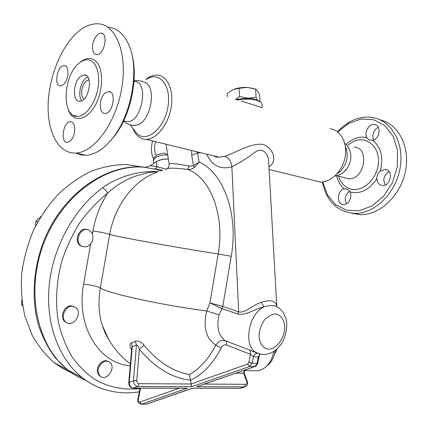 <?xml version="1.0" encoding="UTF-8"?>
<svg xmlns="http://www.w3.org/2000/svg" width="428" height="428" viewBox="0 0 428 428"><rect width="100%" height="100%" fill="white"/><g stroke="black" fill="none" stroke-linecap="round" stroke-linejoin="round"><path stroke-width="0.64" d="M109.268 142.16L115.111 135.285C130.674 114.95 138.474 78.174 131.974 54.854M108.134 27.264C117.433 27.991 124.543 34.374 129.465 46.406C139.25 69.983 131.621 113.527 113.762 136.676C104.732 148.489 95.487 154.69 86.028 155.278L80.833 154.856L75.997 153.106M76.639 33.058C60.225 48.161 48.476 78.998 48.107 106.026C47.674 133.065 58.925 153.823 75.719 153.042C93.882 152.587 115.721 123.478 121.67 88.682C127.833 53.885 116.09 24.337 97.975 23.791C90.838 23.524 83.722 26.611 76.639 33.058M92.625 49.295C91.522 42.522 96.664 32.672 101.11 33.191C108.824 33.02 104.165 55.442 96.674 54.618C94.497 54.415 93.149 52.639 92.625 49.295M63.317 84.674L60.514 85.889C53.447 86.306 57.277 65.002 64.173 65.591C69.609 65.179 68.951 80.341 63.317 84.674M74.723 127.48C74.761 135.746 72.353 140.732 67.501 142.433C60.027 143.198 63.066 121.402 70.395 121.67C72.712 121.787 74.156 123.724 74.723 127.48M105.406 92.801L108.589 91.522C116.78 90.945 113.051 113.875 105.031 113.441C98.515 114.057 98.847 97.509 105.406 92.801M78.784 63.424C62.718 76.157 61.6 117.818 77.612 116.384C85.782 116.363 95.374 103.33 97.948 88.136C100.628 72.937 95.535 59.813 87.355 59.765C84.514 59.727 81.657 60.947 78.784 63.424M80.421 76.537C72.883 82.326 72.295 101.944 79.731 101.297C88.938 101.928 93.7 74.322 84.273 74.905L80.421 76.537M87.751 76.917L85.873 78.105C80.261 82.47 77.768 96.086 81.695 100.831M89.056 79.779L86.242 80.978C81.395 84.664 79.988 96.926 84.172 99.039M123.719 120.824L127.03 121.68C142.139 122.9 149.506 80.833 134.06 81.352M134.044 80.935C137.468 80.25 140.759 80.619 143.904 82.053C157.622 85.177 151.004 122.831 136.355 125.206L132.466 125.265M146.718 79.191C159.548 70.69 171.799 85.98 167.867 107.289C164.282 128.598 146.874 142.915 137.163 133.814L133.648 129.342M145.616 79.629L146.381 79.009C150.019 76.232 153.652 74.927 157.29 75.093C167.551 75.505 174.185 90.618 171.082 107.829C168.113 125.04 156.284 139.517 146.023 139.319C140.32 139.116 136.045 135.746 133.204 129.208L132.851 128.32M314.43 180.579L320.149 181.98C330.823 182.66 342.571 171.2 345.112 157.028C347.804 142.866 340.554 129.834 329.913 128.812M241.226 101.217C251.707 103.913 263.145 108.375 262.241 107.471M268.95 166.556C277.173 162.913 274.685 148.142 262.76 144.343C250.637 142.866 234.704 153.219 224.807 156.268L219.136 157.231L213.513 155.856M237.256 99.981C248.919 98.167 256.987 99.141 261.454 102.886L262.08 104.603L262.236 107.439M259.957 101.613C254.869 98.183 246.913 97.514 236.085 99.617M253.644 98.975L247.892 98.178L235.887 99.553M235.48 99.424L239.546 96.562L247.892 98.178L256.072 97.284L257.324 100.024M256.072 97.284L255.634 89.051L247.336 87.43L239.14 88.296L233.046 89.682C237.112 88.013 241.879 87.258 247.336 87.43L254.259 88.633M239.546 96.562L239.14 88.296M260.01 101.645L259.646 94.952L257.592 90.795L255.634 89.051M232.746 89.821L227.161 93.513L227.322 96.889M345.391 146.472C348.948 155.353 347.269 163.64 340.356 171.328L337.157 173.72M343.491 172.334L347.038 168.546C350.612 163.084 351.661 157.413 350.179 151.528C349.227 148.174 347.413 145.418 344.749 143.262M344.904 177.775L348.403 178.674C364.249 180.643 370.348 147.804 354.256 147.013M372.611 140.234L369.268 139.929L367.855 138.982L366.844 137.586C363.73 132.557 369.022 123.473 374.511 124.527C381.648 125.056 379.957 139.047 372.611 140.234C381.188 147.259 383.723 157.558 380.214 171.12L385.147 169.354C393.749 169.659 390.876 186.506 382.391 185.522C378.983 185.003 377.138 182.708 376.865 178.647C376.774 175.571 377.892 173.062 380.214 171.12M344.465 188.957L345.594 188.876C347.381 189.026 348.847 190.032 349.981 191.905C352.768 196.746 348.504 204.953 343.507 204.456C336.108 204.541 337.029 189.861 344.465 188.957C340.544 185.779 337.949 181.376 336.692 175.742M337.724 131.995L348.536 123.483L361.109 119.043L373.719 119.738L384.89 125.704L393.214 136.414L397.559 150.683L397.296 166.76L392.433 182.612L383.616 196.217L372.034 205.943L359.156 210.726L346.541 210.207L335.579 204.638L327.393 194.82L322.749 181.905M322.343 181.943C326.371 201.117 336.97 211.593 354.143 213.379C373.751 214.3 395.328 194.157 399.971 168.75C404.851 143.364 391.347 119.952 371.932 117.449C364.271 116.437 356.738 118.005 349.339 122.151L343.09 126.404L337.403 131.749M351.495 213.187L359.884 214.626C379.01 215.514 400.073 196.57 405.284 172.051C410.703 147.558 398.741 123.954 380.134 119.867M378.336 127.244C374.158 129.572 372.397 133.172 373.061 138.051L373.783 139.854M349.606 191.284C345.209 194.654 344.166 198.795 346.466 203.712M389.213 171.74L388.731 171.96C385.591 173.763 383.937 176.604 383.777 180.493L385.195 185.024M206.676 154.182C212.122 165.727 220.522 169.937 231.874 166.808C239.268 163.1 247.01 158.226 255.088 152.181C262.958 146.542 268.773 154.385 268.72 162.49L276.761 306.282M276.788 306.539L275.942 303.671C273.583 300.397 268.714 299.926 261.326 302.259C253.504 304.426 245.057 313.612 238.664 311.835L237.877 314.061C245.849 315.81 255.425 308.518 263.985 306.913C270.1 304.971 274.76 305.127 277.965 307.368C281.378 309.824 283.518 311.873 286.086 319.24C288.435 327.693 284.048 340.239 282.041 342.678C277.488 350.04 271.448 353.993 263.91 354.539L259.839 354.042L255.971 352.469L260.55 354.207M165.673 169.376C167.498 167.781 174.736 167.792 187.384 169.413C189.508 169.734 191.905 169.097 194.585 167.509L199.154 162.062L197.586 152.892L196.864 151.78M221.95 308.631L222.763 306.475L231.238 256.26C238.803 214.161 223.256 172.366 199.154 162.062L193.493 165.807L189.272 166.128L187.384 169.413C210.025 176.807 225.176 215.091 218.173 253.986L209.934 302.901L222.025 308.663L222.801 306.485L209.934 302.901L206.724 311.012C161.27 305.111 106.636 293.014 100.345 287.974L109.707 234.448C114.41 206.612 132.985 181.659 154.262 173.281C156.413 172.57 157.472 172.024 157.445 171.649L148.682 172.5L135.071 176.213C124.682 180.145 115.539 185.795 107.637 193.162C106.144 190.348 104.4 188.604 102.41 187.929C74.237 208.543 53.04 246.614 49.215 285.246C45.448 323.894 59.091 359.525 82.379 377.742C89.292 383.13 96.744 387.067 104.748 389.55M261.326 302.259L263.985 306.913C248.518 313.858 243.04 345.444 255.971 352.469L225.24 340.731C221.634 339.709 218.483 341.17 215.787 345.102C208.634 358.894 199.871 368.706 189.492 374.532C173.073 371.616 157.953 361.885 144.14 345.348C141.331 341.961 138.378 340.597 135.28 341.244L131.326 342.967C129.427 344.283 129.524 346.493 131.61 349.59M275.942 303.671L276.889 306.683M191.685 150.506L191.712 155.225L193.493 165.807L194.585 167.509M200.994 152.791L197.586 152.892L191.712 155.225M231.238 256.26L218.173 253.986C173.608 247.036 117.844 236.925 109.707 234.448C106.422 233.26 100.821 232.11 92.897 230.997L92.368 234.036M226.508 345.048C226.845 343.053 226.417 341.614 225.24 340.731C218.312 335.375 216.284 326.746 219.152 314.842L206.724 311.012C202.936 327.19 205.959 338.553 215.787 345.102L221.271 347.905C222.635 345.401 224.384 344.449 226.508 345.048L250.471 354.309L253.44 356.749C254.189 354.561 255.441 353.394 257.191 353.255L257.629 353.293M219.152 314.842L222.025 308.663L237.877 314.061M166.246 145.541L166.091 144.236M169.204 164.325L166.101 144.637M189.272 166.128C176.903 163.673 170.205 163.009 169.178 164.133L168.9 166.615L167.434 168.584M158.67 171.649C139.796 170.355 117.978 176.4 102.41 187.929M146.044 167.407L142.701 167.139C104.946 164.486 61.231 196.227 43.362 244.431C25.3 292.549 37.445 346.782 68.32 370.279C73.857 374.591 79.769 377.972 86.06 380.428M161.238 170.735L155.193 168.98M155.401 168.91L161.661 170.59M166.037 169.071L157.012 166.749L156.113 168.445L154.588 169.039L162.752 170.237M156.263 161.838L157.012 166.749L150.431 165.657L156.263 161.838C159.665 159.826 163.705 158.916 168.386 159.098M165.492 169.424L166 169.081M150.431 165.657L145.194 167.439L154.588 169.039M82.385 246.512L80.764 245.881C72.851 241.932 79.453 226.123 87.515 229.654M66.688 322.648L65.254 321.893C59 317.983 64.232 304.87 71.62 305.892L73.916 306.539M100.762 376.645L99.558 375.961C96.193 372.194 96.514 367.871 100.521 362.992C103.223 360.644 105.839 360.135 108.37 361.478M108.798 339.677L102.233 325.291C98.724 313.735 98.092 301.296 100.345 287.974C97.295 286.295 91.715 285.032 83.61 284.192C75.692 326.2 99.146 363.645 130.214 365.769M257.709 353.325L250.187 350.265L257.64 353.368M191.701 386.709L191.161 383.991L138.929 383.675L137.805 386.532L191.701 386.709L249.652 366.475L252.129 363.121L253.44 356.749L258.405 356.931L259.759 354.058M259.277 355.861L257.779 363.126L257.1 363.27L258.405 356.931L260.128 354.133M192.905 388.271L191.83 388.447M147.205 403.93L192.482 388.271L240.333 388.314L192.3 388.233L146.638 404.08L141.77 404.144L187.368 388.223L186.287 388.26M244.966 370.616L243.73 371.964L243.676 373.227L244.281 373.264C244.126 371.916 244.49 371.044 245.372 370.664M255.179 366.464L200.138 385.564M131.754 347.916L132.273 346.782L131.326 342.967M187.368 388.223L133.536 388.126C130.781 387.629 129.347 385.687 129.224 382.306L132.273 346.782L136.446 344.984C137.522 344.963 138.479 346.37 139.33 349.216L144.14 345.348M189.492 374.532L191.161 383.991L247.571 364.094L248.807 362.414L252.129 363.121L257.1 363.27L254.623 366.603L196.634 386.725L244.704 386.885L239.814 388.351M138.929 383.675C137.549 383.418 136.826 382.439 136.762 380.743L133.472 380.674L136.446 344.984L135.28 341.244M253.392 370.734L258.057 370.83C266.211 368.957 271.496 362.463 273.915 351.34M246.351 370.584L245.324 370.621M274.557 354.111L276.638 350.334L275.397 350.281C274.166 357.508 271.208 362.869 266.505 366.384M276.638 350.334L276.643 349.243M161.003 170.815L155.043 169.012M146.242 167.375C108.364 162.271 62.868 192.627 43.613 241.344C33.149 268.934 31.34 299.161 38.322 324.82C42.495 337.205 48.145 348.205 55.26 357.819L67.496 369.846C73.161 374.249 79.212 377.683 85.659 380.155M71.572 372.809L62.836 368.545L54.623 363.014C45.7 355.304 38.113 345.861 31.865 334.685L24.878 316.078C21.86 302.526 20.79 288.381 21.673 273.631C23.706 258.822 27.622 244.452 33.421 230.51C40.211 217.114 48.412 205.098 58.026 194.451C68.261 184.81 79.169 177.149 90.768 171.457C102.527 166.99 114.196 164.662 125.779 164.475L142.374 167.016M22.556 305.201L21.459 304.704L22.652 305.774M21.833 299.98L21.459 304.704M37.808 221.827L35.85 221.244L35.572 226.064M40.911 216.493L35.85 221.244M101.409 363.431C104.288 360.948 107.016 360.515 109.595 362.131C116.662 366.78 107.037 381.899 100.441 376.415C97.07 372.644 97.397 368.31 101.409 363.431M72.503 306.261L75.376 307.256C83.321 312.135 73.584 328.073 66.126 322.289C59.867 318.373 65.11 305.239 72.503 306.261M91.977 241.697C89.318 246.405 85.878 247.892 81.662 246.164C73.311 241.938 81.127 225.428 89.163 230.248L91.822 232.88C93.256 235.614 93.309 238.556 91.977 241.697M168.37 159.002C162.897 158.852 158.531 160.013 155.273 162.485M167.803 155.407L164.636 153.122C157.461 154.048 156.498 155.385 155.038 156.568C153.898 157.408 153.347 158.804 153.368 160.751L153.417 161.056M152.587 140.93C150.768 147.863 151.095 153.839 153.556 158.858M68.063 108.867C73.397 126.891 93.411 118.438 99.842 93.716C102.228 83.305 102.121 74.263 99.515 66.597C95.53 57.673 87.67 56.057 80.298 62.13L79.662 62.702M347.937 145.124L352.201 142.16C364.886 134.911 379.342 145.311 378.448 162.073C377.908 178.802 362.259 193.087 350.029 188.834C344.406 186.876 340.581 182.644 338.553 176.138M366.844 137.586C359.466 136.034 352.565 138.34 346.134 144.498M349.981 191.905C360.328 194.43 369.289 190.011 376.865 178.647M224.807 156.268C228.873 157.804 231.232 161.319 231.874 166.808L238.664 311.835L222.801 306.485M268.42 349.227C262.824 348.44 259.074 342.758 259.015 334.771C259.678 329.282 261.535 324.29 264.579 319.807C268.105 316.121 271.823 314.152 275.723 313.901C281.26 314.928 284.797 320.69 284.781 328.479C283.978 339.174 276.188 349.152 268.42 349.227M139.999 388.533C124.216 390.352 109.327 387.415 95.326 379.722C86.499 373.724 78.709 366.042 71.958 356.668C65.944 346.423 61.434 334.969 58.433 322.295C55.105 302.302 56.303 281.71 62.028 260.513C66.618 246.838 72.674 234.036 80.191 222.105C88.414 210.902 97.563 201.256 107.637 193.162C100.296 204.595 95.38 217.205 92.897 230.997M90.645 243.853L83.61 284.192M257.779 363.126C257.287 364.998 256.297 366.154 254.815 366.593L249.652 366.475L247.571 364.094M131.754 347.862L128.753 382.723L133.472 380.674C133.6 384.071 135.045 386.024 137.805 386.532L133.028 388.169M244.297 373.312L247.282 381.498L246.774 381.728C247.165 383.242 246.844 384.109 245.806 384.328L244.704 386.885L245.592 386.682M241.258 388.094L245.009 386.864C247.309 385.944 248.069 384.157 247.288 381.503M140.94 404.214L145.82 404.15M236.085 373.088L243.676 373.227L246.774 381.728M245.806 384.328L204.429 384.071M141.534 404.209L139.86 402.09C138.726 402.117 138.217 401.213 138.346 399.372L137.934 398.96C137.201 401.673 138.399 403.422 141.534 404.209M179.097 388.25L139.86 402.09M138.346 399.372L140.561 388.18M136.762 380.743L139.33 349.216C155.064 367.877 172.147 378.218 190.583 380.23C202.722 374.532 212.951 363.757 221.271 347.905M249.219 349.879C250.401 350.773 250.819 352.249 250.471 354.309L248.807 362.414M167.134 154.813C159.109 155.139 154.519 157.119 153.368 160.751L153.78 163.464M115.111 135.285L113.762 136.676M75.697 153.042L86.012 155.278M77.607 116.384L73.627 115.474M108.589 91.522L110.429 92.041M70.395 121.67L71.941 122.05M64.173 65.591L65.559 65.998M101.11 33.191L102.725 33.732M84.273 74.905L86.258 75.483M127.025 121.68L123.687 120.819M136.355 125.206C131.407 125.746 127.127 124.409 123.505 121.194M130.101 124.821L137.163 133.814M133.012 128.523L133.204 129.208M320.149 181.98L269.11 169.477M213.711 155.904C215.027 156.889 216.836 157.333 219.136 157.231L146.023 139.319M340.356 171.328L337.531 173.292M334.851 176.069C339.885 175.32 343.952 172.81 347.038 168.541M348.403 178.674L336.857 175.705M359.884 214.626L354.143 213.379M385.147 169.354L387.11 169.905M345.594 188.876L347.199 189.267M68.32 370.279L82.379 377.742C98.718 390.85 120.798 395.13 139.351 391.791M108.878 339.821L105.154 333.021L102.233 325.291C107.706 340.923 117.085 353.774 130.38 363.854M128.753 382.723C128.807 385.97 130.353 387.784 133.392 388.169L187.052 388.26M137.934 398.96L140.068 388.18M243.473 370.525L258.057 370.83M67.496 369.846L54.623 363.014M99.558 375.961L100.441 376.415M65.254 321.893L66.126 322.289M80.764 245.881L81.662 246.164M155.503 141.641C154.043 148.109 154.358 152.716 156.45 155.46"/></g></svg>
